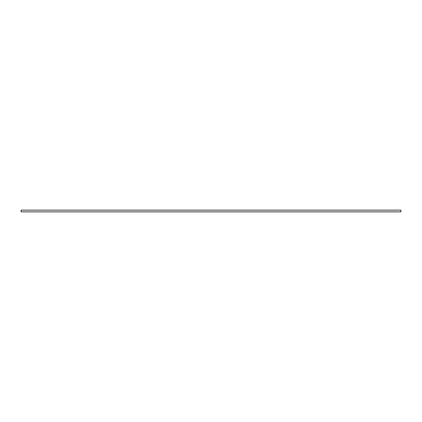 <?xml version="1.0" encoding="UTF-8"?>
<svg xmlns="http://www.w3.org/2000/svg" width="422" height="422" viewBox="0 0 422 422"><rect width="100%" height="100%" fill="white"/><g stroke="black" fill="none" stroke-linecap="round" stroke-linejoin="round"><path stroke-width="0.63" d="M400.9 211.828L400.9 210.172L21.1 210.172L21.1 211.828L400.9 211.828"/></g></svg>
